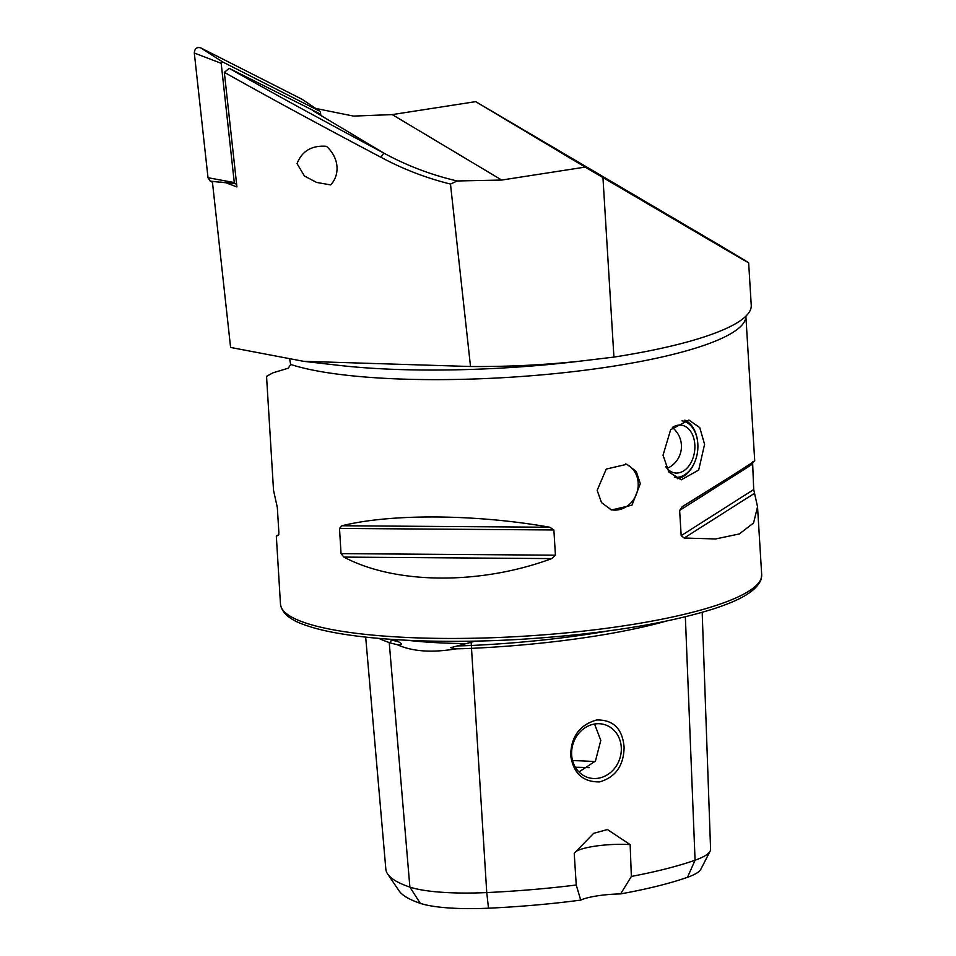 <?xml version="1.0" encoding="UTF-8"?>
<svg xmlns="http://www.w3.org/2000/svg" width="956" height="956" viewBox="0 0 956 956"><rect width="100%" height="100%" fill="white"/><g stroke="black" fill="none" stroke-linecap="round" stroke-linejoin="round"><path stroke-width="1.43" d="M665.95 621.185A239.096 46.497 176.5 0 1 471.332 648.359A98.862 19.228 176.5 0 1 456.084 648.837C431.921 652.936 412.251 651.538 397.11 644.631A98.862 19.228 176.5 0 1 389.223 642.516A239.096 46.497 176.5 0 1 378.923 638.417M397.11 644.631C402.118 644.918 402.596 643.974 398.568 641.823L394.553 639.588M475.55 641.094L450.67 647.714L456.084 648.837M704.584 444.301L698.693 470.053L681.258 479.816L668.877 472.061L663.034 455.235L670.646 429.722L688.894 420.043L699.756 427.619L704.584 444.301M625.571 463.899A24.103 21.319 -71.4 0 1 638.178 482.923A24.103 21.319 -71.4 0 1 610.227 509.5M640.305 483.64L631.988 505.162L611.505 509.978L601.515 502.605L597.165 490.332L606.235 469.073L626.849 464.281L636.266 471.475L640.305 483.64M570.708 755.575C573.397 773.404 583.064 782.175 599.699 781.9C615.616 777.144 623.754 765.613 624.101 747.281C622.511 728.771 613.37 719.665 596.687 719.976C579.599 724.875 570.947 736.741 570.708 755.575M571.664 754.977A27.724 24.521 108.6 0 0 587.641 777.395A27.724 24.521 108.6 0 0 621.269 747.269A27.724 24.521 108.6 0 0 605.291 724.839A27.724 24.521 108.6 0 0 571.664 754.977M578.966 771.958L595.433 761.084L600.798 740.386L594.548 724.015M278.805 534.44L276.332 536.197L278.483 535.097L278.877 532.755L277.336 507.552L273.524 490.32L266.545 376.353L272.974 372.816L288.294 368.191L290.648 364.451L289.752 359.587M330.668 184.902L316.579 182.429L304.426 175.988L297.065 163.631C301.988 151 311.775 145.228 326.426 146.304C338.83 157.346 340.551 174.231 330.668 184.902M224.325 72.321L229.237 68.354C269.389 91.202 320.917 119.452 383.81 153.103C406.957 165.711 431.419 174.996 457.207 180.971L450.479 184.066C426.268 178.067 403.097 169.14 380.966 157.298C317.153 123.563 264.932 95.242 224.325 72.321L236.921 186.946L225.939 182.751L212.363 181.437L230.599 347.446L303.614 361.32L470.519 366.507C506.811 366.817 543.259 365.049 579.838 361.189L613.931 357.09A247.078 48.051 176.5 0 0 737.267 322.674A247.078 48.051 176.5 0 0 751.249 305.287L748.644 262.781L724.971 248.429C752.981 265.171 755.826 267.083 733.491 254.141L602.949 177.565L613.931 357.09M315.767 108.446L353.469 116.082L392.223 114.601L475.67 101.647L724.971 248.429M320.69 114.182L229.237 68.354M457.207 180.971L501.709 180.051L585.156 167.097L602.949 177.565M470.519 366.507L450.479 184.066M343.921 557.097C395.282 584.486 480.39 585.096 551.767 558.591L555.424 555.185L553.883 529.971L549.855 527.246C476.052 514.113 390.944 513.503 341.997 525.752L339.5 528.429L341.041 553.632L343.921 557.097L551.767 558.591M682.261 506.692L679.632 510.444L681.174 535.647L684.173 538.025L715.542 538.969L739.311 533.95L753.567 522.98L757.534 506.776L753.71 489.544L752.587 461.987C761.084 457.303 737.65 472.204 682.261 506.692L682.178 506.728M585.156 167.097L475.67 101.647M580.722 900.11L576.241 885.005A232.798 45.267 176.5 0 1 486.747 892.569A92.565 17.997 176.5 0 1 409.873 887.084A232.798 45.267 176.5 0 1 387.67 874.023L399.094 890.861A222.366 43.235 176.5 0 0 420.293 903.336A82.12 15.965 176.5 0 0 488.504 908.2A222.366 43.235 176.5 0 0 580.722 900.11A36.161 7.027 176.5 0 1 620.623 893.908A222.366 43.235 176.5 0 0 687.483 877.297L695.072 860.209A232.798 45.267 176.5 0 1 631.354 876.437L620.623 893.908M702.182 612.354L710.583 849.167A92.565 17.997 176.5 0 1 710.105 851.175L700.82 869.279A82.12 15.965 176.5 0 1 687.483 877.297M576.241 885.005L574.221 853.314L593.616 833.357L607.43 829.533L630.159 844.626L631.354 876.437M572.572 760.618A108.47 21.092 176.5 0 1 595.05 761.657M710.105 851.175A92.565 17.997 176.5 0 1 695.072 860.209L685.356 616.811M387.67 874.023A232.798 45.267 176.5 0 1 385.842 869.171L365.682 637.114M575.631 851.7A36.161 7.027 176.5 0 1 630.159 844.626M212.447 182.249L210.248 181.138L208.014 177.72L194.307 53.01C194.666 48.648 196.757 46.904 200.569 47.8L222.748 61.997L319.901 111.266L302.168 99.328L320.009 111.338M200.569 47.8L302.168 99.328M208.014 177.72L234.28 182.56L221.183 63.311L194.307 53.01M236.634 184.317L234.841 183.409L220.227 182.082M214.264 181.556L210.248 181.138M320.463 112.127L320.726 114.541M222.748 61.997L221.183 63.311M234.28 182.56L234.841 183.409M681.998 420.867A28.441 19.514 -82.7 0 1 697.665 441.983A28.441 19.514 -82.7 0 1 695.263 460.78A28.441 19.514 -82.7 0 1 686.516 473.471A28.441 19.514 -82.7 0 1 674.362 477.235M684.819 420.138A30.126 20.674 -82.7 0 1 697.593 441.409L697.665 441.983M695.263 460.78L695.06 461.33A30.126 20.674 -82.7 0 1 685.787 474.762A30.126 20.674 -82.7 0 1 677.207 478.729M672.713 427.26A24.103 16.539 -82.7 0 1 681.27 425.145A24.103 16.539 -82.7 0 1 694.761 443.763A24.103 16.539 -82.7 0 1 685.249 469.743A24.103 16.539 -82.7 0 1 675.163 472.969A24.103 16.539 -82.7 0 1 665.699 466.588M488.504 908.2L486.747 892.569L471.153 642.671M420.293 903.336L409.873 887.084L389.223 642.516A2.414 2.127 108.6 0 0 391.183 639.767A236.753 46.043 176.5 0 1 389.713 639.265M467.986 643.579A172.271 33.496 176.5 0 1 407.83 640.329M305.382 622.906A241.055 46.88 176.5 0 1 280.478 604.12C281.841 613.429 290.839 620.659 307.462 625.833C347.136 639.564 435.028 644.774 524.975 639.05C603.26 633.864 666.26 623.754 714.013 608.733C733.587 602.196 755.025 593.688 761 579.73L761.693 574.687A241.055 46.88 176.5 0 1 577.233 631.773A241.055 46.88 176.5 0 1 305.382 622.906M303.614 361.32L338.878 365.359A249.982 48.613 -3.5 0 0 579.838 361.189M501.709 180.051L392.223 114.601M380.966 157.298L383.81 153.103L313.628 111.147M290.648 364.451A241.055 46.88 -3.5 0 0 561.805 372.912A241.055 46.88 -3.5 0 0 745.871 316.185L754.726 460.888M575.321 767.226A117.002 22.753 176.5 0 1 589.278 767.656M398.353 641.715A96.508 18.762 176.5 0 1 391.183 639.767L391.147 639.361M608.1 630.96A236.753 46.043 176.5 0 1 471.332 645.479A96.508 18.762 176.5 0 1 457.338 645.921M684.173 538.025L754.511 493.32M681.174 535.647L753.71 489.544M679.632 510.444L752.169 464.329M341.997 525.752L549.855 527.246M339.5 528.429L553.883 529.971M341.041 553.632L555.424 555.185M280.478 604.12L276.332 536.197M761.693 574.687L757.534 506.776M667.109 468.428A24.103 24.103 0 0 0 672.415 427.583"/></g></svg>
